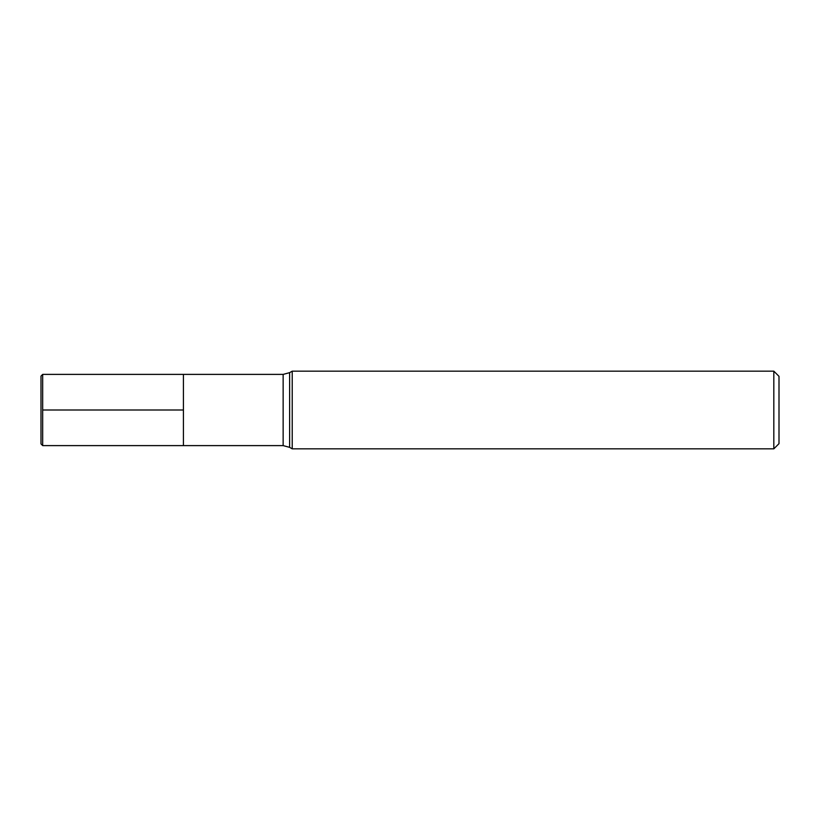 <?xml version="1.0" encoding="UTF-8"?>
<svg xmlns="http://www.w3.org/2000/svg" width="820" height="820" viewBox="0 0 820 820"><rect width="100%" height="100%" fill="white"/><g stroke="black" fill="none" stroke-linecap="round" stroke-linejoin="round"><path stroke-width="1.23" d="M42.681 445.608L41 443.917L41 376.083L42.681 374.391L42.681 445.608L183.424 445.608L183.424 374.391L183.424 445.608L283.146 445.608L283.146 374.391L289.624 372.659L289.624 447.341L292.217 448.837L773.824 448.837L773.824 371.163L292.217 371.163L292.217 448.837M773.824 371.163L779 376.339L779 443.661L773.824 448.837M42.681 410L183.424 410L42.681 410M42.681 374.391L283.146 374.391M289.624 372.659L292.217 371.163M283.146 445.608L289.624 447.341"/></g></svg>

